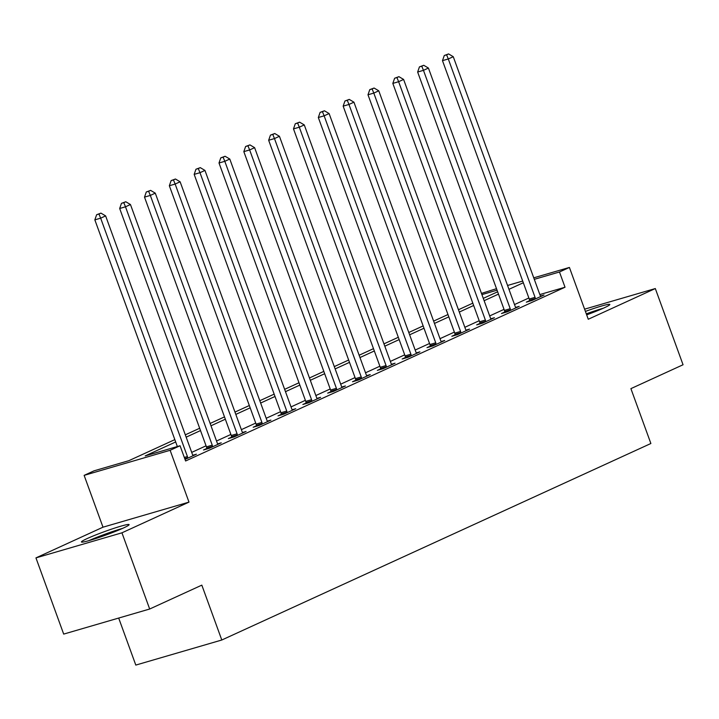 <?xml version="1.0" encoding="UTF-8"?>
<svg xmlns="http://www.w3.org/2000/svg" width="719" height="719" viewBox="0 0 719 719"><rect width="100%" height="100%" fill="white"/><g stroke="black" fill="none" stroke-linecap="round" stroke-linejoin="round"><path stroke-width="1.08" d="M586.668 314.859A25.372 1.842 -20 0 0 604.122 307.858A25.372 1.842 -20 0 0 609.838 304.47A25.372 1.842 -20 0 0 585.41 311.399M87.143 538.585A25.372 1.842 -20 0 0 81.427 541.973A25.372 1.842 -20 0 0 97.308 538.028A25.372 1.842 -20 0 0 123.398 528.016A25.372 1.842 -20 0 0 129.105 524.618A25.372 1.842 -20 0 0 113.225 528.573A25.372 1.842 -20 0 0 87.143 538.585M481.478 293.397L496.514 288.687M118.689 618.061L135.801 665.084L221.794 640.009L650.875 443.506L630.905 388.637L683.05 364.758L655.315 288.553L584.601 309.17M221.794 640.009L201.823 585.14L149.678 609.02L63.685 634.095L35.95 557.89L121.942 532.815L188.989 502.114L170.124 450.292L84.132 475.367L94.063 470.819L128.926 460.654L174.834 439.624M188.989 502.114L102.997 527.189L35.95 557.89M102.997 527.189L84.132 475.367M149.678 609.02L121.942 532.815M175.679 441.951L145.193 455.909L180.056 445.744L185.601 460.987L565.026 287.232L539.843 294.565M528.86 297.99L514.507 304.559M504.037 309.359L489.675 315.929M479.205 320.728L464.842 327.307M454.372 332.097L440.01 338.676M429.54 343.475L415.187 350.045M404.707 354.844L390.354 361.414M379.875 366.214L365.522 372.793M355.042 377.592L340.689 384.162M330.219 388.961L315.857 395.531M305.386 400.33L291.024 406.909M280.554 411.699L266.192 418.278M255.721 423.078L241.368 429.647M230.889 434.447L216.536 441.017M206.056 445.816L191.703 452.395M185.035 459.414L196.413 454.201L192.872 455.235M206.748 448.503L203.522 449.977L209.328 448.288L221.245 442.823L217.704 443.857M231.581 437.125L228.345 438.608L234.16 436.909L246.078 431.454L242.528 432.487M256.413 425.756L253.178 427.239L258.993 425.54L270.91 420.085L267.36 421.118M281.246 414.387L278.01 415.861L283.825 414.171L295.743 408.716L292.193 409.749M306.069 403.008L302.843 404.491L308.649 402.802L320.575 397.337L317.025 398.371M330.902 391.639L327.675 393.122L333.481 391.424L345.399 385.968L341.858 387.002M355.734 380.27L352.508 381.753L358.314 380.054L370.231 374.599L366.69 375.633M380.567 368.901L377.331 370.375L383.146 368.685L395.064 363.221L391.522 364.254M405.399 357.523L402.164 359.006L407.979 357.307L419.896 351.852L416.346 352.885M430.232 346.154L426.996 347.637L432.811 345.938L444.728 340.482L441.178 341.516M455.064 334.784L451.829 336.258L457.644 334.569L469.561 329.113L466.011 330.147M479.888 323.406L476.661 324.889L482.467 323.199L494.393 317.735L490.843 318.769M504.72 312.037L501.494 313.52L507.299 311.821L519.217 306.366L515.676 307.399M529.552 300.668L526.326 302.151L532.132 300.452L544.049 294.997L540.508 296.03M533.75 277.831L569.412 267.441L588.268 319.254L655.315 288.553M569.412 267.441L559.472 271.989L534.298 279.332M565.026 287.232L559.472 271.989M180.056 445.744L170.124 450.292M507.56 285.47L522.704 281.057M497.054 290.188L481.91 294.601M185.313 434.833L199.666 428.254M210.146 423.455L224.499 416.885M234.969 412.086L249.331 405.516M259.802 400.717L274.164 394.138M284.634 389.347L298.987 382.769M309.467 377.969L323.82 371.399M334.299 366.6L348.652 360.021M359.132 355.231L373.485 348.652M383.964 343.853L398.317 337.283M408.787 332.484L423.149 325.914M433.62 321.114L447.982 314.536M458.452 309.745L472.805 303.166M483.285 298.367L497.638 291.797M523.315 282.747L508.962 289.317M498.483 294.116L484.13 300.695M473.65 305.485L459.297 312.064M448.827 316.863L434.465 323.433M423.994 328.232L409.632 334.802M399.162 339.602L384.809 346.181M374.329 350.971L359.976 357.55M349.497 362.349L335.144 368.919M324.664 373.718L310.311 380.297M299.832 385.087L285.479 391.666M275.009 396.466L260.646 403.035M250.176 407.835L235.814 414.405M225.344 419.204L210.991 425.783M200.511 430.573L186.158 437.152M187.731 458.174L187.686 457.742A3.253 2.175 73.7 0 0 187.416 456.538L100.66 218.172L105.621 215.898L192.386 454.264A3.253 2.175 73.7 0 0 192.944 455.343L193.186 455.675M177.35 446.535L94.845 219.861L100.66 218.172L98.961 214.037L100.948 213.121L96.643 214.711L98.961 214.037M96.643 214.711L94.845 219.861M105.621 215.898L100.948 213.121M212.563 446.805L212.518 446.373A3.253 2.175 73.7 0 0 212.249 445.169L125.492 206.802L130.454 204.52L217.219 442.895A3.253 2.175 73.7 0 0 217.776 443.965L218.019 444.306M206.793 449.024L206.713 448.063A3.253 2.175 73.7 0 0 206.443 446.858L119.678 208.492L125.492 206.802L123.794 202.659L125.78 201.751L121.466 203.342L123.794 202.659M121.466 203.342L119.678 208.492M130.454 204.52L125.78 201.751M237.387 435.435L237.351 435.004A3.253 2.175 73.7 0 0 237.081 433.8L150.325 195.424L155.286 193.15L242.051 431.526A3.253 2.175 73.7 0 0 242.609 432.595L242.842 432.937M231.626 437.655L231.545 436.694A3.253 2.175 73.7 0 0 231.266 435.489L144.51 197.123L150.325 195.424L148.626 191.29L150.613 190.382L146.299 191.964L148.626 191.29M146.299 191.964L144.51 197.123M155.286 193.15L150.613 190.382M262.219 424.066L262.183 423.626A3.253 2.175 73.7 0 0 261.914 422.421L175.148 184.055L180.118 181.781L266.875 420.148A3.253 2.175 73.7 0 0 267.432 421.226L267.675 421.568M256.458 426.277L256.368 425.324A3.253 2.175 73.7 0 0 256.099 424.12L169.342 185.745L175.148 184.055L173.459 179.921L175.445 179.004L171.131 180.595L173.459 179.921M171.131 180.595L169.342 185.745M180.118 181.781L175.445 179.004M287.052 412.688L287.016 412.257A3.253 2.175 73.7 0 0 286.746 411.052L199.981 172.686L204.951 170.412L291.707 408.778A3.253 2.175 73.7 0 0 292.265 409.848L292.507 410.19M281.291 414.908L281.201 413.955A3.253 2.175 73.7 0 0 280.931 412.751L194.175 174.375L199.981 172.686L198.291 168.543L200.277 167.635L195.963 169.226L198.291 168.543M195.963 169.226L194.175 174.375M204.951 170.412L200.277 167.635M122.536 528.402A25.21 1.833 -20 0 0 88.895 540.643M91.25 539.951A21.956 1.591 160 0 1 120.28 529.391M586.38 314.068A21.956 1.591 160 0 1 601.012 309.233M603.259 308.244A25.21 1.833 -20 0 0 586.3 313.844M311.884 401.319L311.848 400.887A3.253 2.175 73.7 0 0 311.57 399.683L224.813 161.308L229.783 159.034L316.54 397.409A3.253 2.175 73.7 0 0 317.097 398.479L317.34 398.82M306.123 403.539L306.033 402.577A3.253 2.175 73.7 0 0 305.764 401.373L219.007 163.006L224.813 161.308L223.115 157.173L225.101 156.266L220.796 157.847L223.115 157.173M220.796 157.847L219.007 163.006M229.783 159.034L225.101 156.266M336.717 389.95L336.672 389.518A3.253 2.175 73.7 0 0 336.402 388.314L249.646 149.938L254.616 147.665L341.372 386.04A3.253 2.175 73.7 0 0 341.929 387.11L342.172 387.451M330.956 392.161L330.866 391.208A3.253 2.175 73.7 0 0 330.596 390.004L243.831 151.637L249.646 149.938L247.947 145.804L249.933 144.896L245.628 146.478L247.947 145.804M245.628 146.478L243.831 151.637M254.616 147.665L249.933 144.896M361.549 378.571L361.504 378.14A3.253 2.175 73.7 0 0 361.235 376.936L274.478 138.569L279.439 136.295L366.205 374.662A3.253 2.175 73.7 0 0 366.762 375.74L367.005 376.073M355.779 380.791L355.698 379.839A3.253 2.175 73.7 0 0 355.429 378.634L268.663 140.259L274.478 138.569L272.78 134.435L274.766 133.518L270.461 135.109L272.78 134.435M270.461 135.109L268.663 140.259M279.439 136.295L274.766 133.518M386.382 367.202L386.337 366.771A3.253 2.175 73.7 0 0 386.067 365.567L299.311 127.2L304.272 124.917L391.037 363.293A3.253 2.175 73.7 0 0 391.594 364.362L391.837 364.704M380.612 369.422L380.531 368.461A3.253 2.175 73.7 0 0 380.261 367.265L293.496 128.89L299.311 127.2L297.612 123.057L299.598 122.149L295.284 123.74L297.612 123.057M295.284 123.74L293.496 128.89M304.272 124.917L299.598 122.149M411.205 355.833L411.169 355.402A3.253 2.175 73.7 0 0 410.9 354.197L324.134 115.822L329.104 113.548L415.861 351.924A3.253 2.175 73.7 0 0 416.427 352.993L416.661 353.335M405.444 358.053L405.363 357.091A3.253 2.175 73.7 0 0 405.085 355.887L318.328 117.521L324.134 115.822L322.445 111.688L324.431 110.78L320.117 112.362L322.445 111.688M320.117 112.362L318.328 117.521M329.104 113.548L324.431 110.78M436.038 344.464L436.002 344.024A3.253 2.175 73.7 0 0 435.732 342.819L348.967 104.453L353.937 102.179L440.693 340.545A3.253 2.175 73.7 0 0 441.25 341.624L441.493 341.965M430.277 346.675L430.187 345.722A3.253 2.175 73.7 0 0 429.917 344.518L343.161 106.142L348.967 104.453L347.277 100.318L349.263 99.402L344.949 100.993L347.277 100.318M344.949 100.993L343.161 106.142M353.937 102.179L349.263 99.402M460.87 333.086L460.834 332.654A3.253 2.175 73.7 0 0 460.564 331.45L373.799 93.084L378.769 90.81L465.526 329.176A3.253 2.175 73.7 0 0 466.083 330.246L466.325 330.587M455.109 335.306L455.019 334.353A3.253 2.175 73.7 0 0 454.75 333.149L367.993 94.773L373.799 93.084L372.109 88.94L374.096 88.033L369.782 89.623L372.109 88.94M369.782 89.623L367.993 94.773M378.769 90.81L374.096 88.033M485.702 321.717L485.667 321.285A3.253 2.175 73.7 0 0 485.388 320.081L398.632 81.705L403.602 79.432L490.358 317.807A3.253 2.175 73.7 0 0 490.915 318.877L491.158 319.218M479.941 323.936L479.852 322.975A3.253 2.175 73.7 0 0 479.582 321.77L392.826 83.404L398.632 81.705L396.933 77.571L398.919 76.663L394.614 78.254L396.933 77.571M394.614 78.254L392.826 83.404M403.602 79.432L398.919 76.663M510.535 310.347L510.49 309.916A3.253 2.175 73.7 0 0 510.22 308.712L423.464 70.336L428.425 68.062L515.19 306.438A3.253 2.175 73.7 0 0 515.748 307.507L515.99 307.849M504.774 312.558L504.684 311.606A3.253 2.175 73.7 0 0 504.414 310.401L417.649 72.035L423.464 70.336L421.765 66.202L423.752 65.294L419.447 66.876L421.765 66.202M419.447 66.876L417.649 72.035M428.425 68.062L423.752 65.294M535.367 298.969L535.322 298.538A3.253 2.175 73.7 0 0 535.053 297.333L448.297 58.967L453.258 56.693L540.023 295.06A3.253 2.175 73.7 0 0 540.58 296.138L540.823 296.471M529.597 301.189L529.517 300.236A3.253 2.175 73.7 0 0 529.247 299.032L442.482 60.657L448.297 58.967L446.598 54.833L448.584 53.916L444.279 55.507L446.598 54.833M444.279 55.507L442.482 60.657M453.258 56.693L448.584 53.916M187.686 457.742L184.738 458.605M187.416 456.538L184.316 457.446M212.518 446.373L206.713 448.063M212.249 445.169L206.443 446.858M237.351 435.004L231.545 436.694M237.081 433.8L231.266 435.489M262.183 423.626L256.368 425.324M261.914 422.421L256.099 424.12M287.016 412.257L281.201 413.955M286.746 411.052L280.931 412.751M311.848 400.887L306.033 402.577M311.57 399.683L305.764 401.373M336.672 389.518L330.866 391.208M336.402 388.314L330.596 390.004M361.504 378.14L355.698 379.839M361.235 376.936L355.429 378.634M386.337 366.771L380.531 368.461M386.067 365.567L380.261 367.265M411.169 355.402L405.363 357.091M410.9 354.197L405.085 355.887M436.002 344.024L430.187 345.722M435.732 342.819L429.917 344.518M460.834 332.654L455.019 334.353M460.564 331.45L454.75 333.149M485.667 321.285L479.852 322.975M485.388 320.081L479.582 321.77M510.49 309.916L504.684 311.606M510.22 308.712L504.414 310.401M535.322 298.538L529.517 300.236M535.053 297.333L529.247 299.032"/></g></svg>

